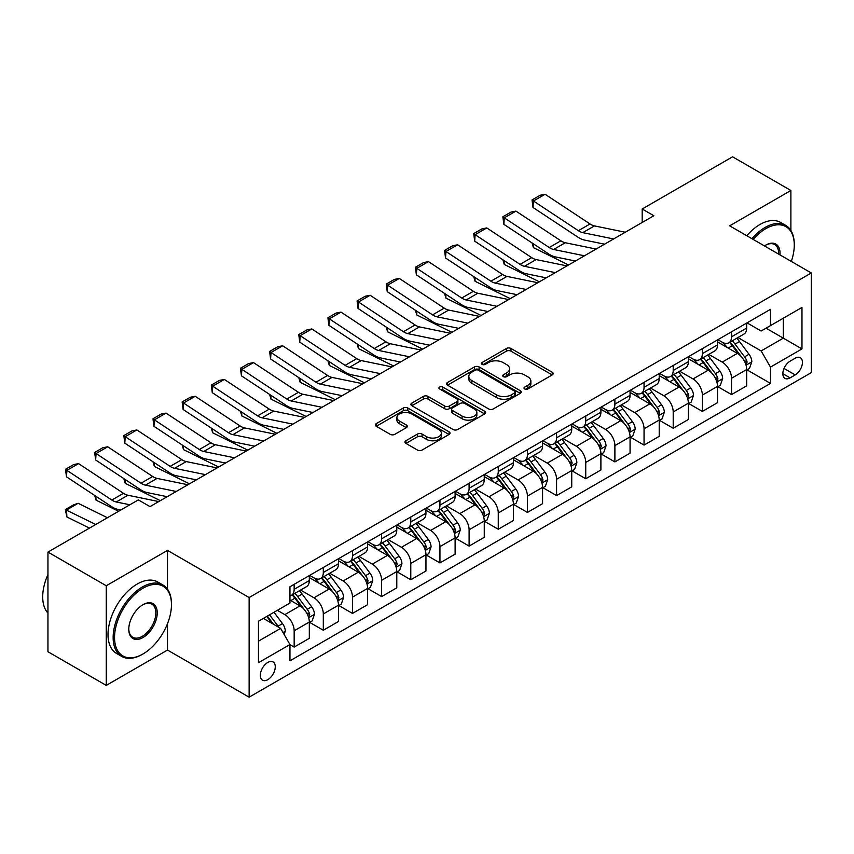 <?xml version="1.0" encoding="UTF-8"?>
<svg xmlns="http://www.w3.org/2000/svg" width="854" height="854" viewBox="0 0 854 854"><rect width="100%" height="100%" fill="white"/><g stroke="black" fill="none" stroke-linecap="round" stroke-linejoin="round"><path stroke-width="1.28" d="M524.687 388.954A2.263 1.313 0 0 0 527.889 388.954L552.218 374.917A3.235 1.868 0 0 0 553.168 373.593A3.235 1.868 0 0 0 552.218 372.269L511.002 348.475A3.235 1.868 0 0 0 506.422 348.475L482.094 362.523A2.263 1.313 0 0 0 481.432 363.452A2.263 1.313 0 0 0 482.094 364.37A2.263 1.313 0 0 0 485.307 364.37L488.456 362.555A10.365 5.978 0 0 1 503.102 362.555L506.539 364.541A10.365 5.978 0 0 1 509.571 368.768A10.365 5.978 0 0 1 506.539 372.995L503.39 374.81A2.263 1.313 0 0 0 502.728 375.739A2.263 1.313 0 0 0 503.39 376.667A2.263 1.313 0 0 0 506.593 376.667L509.742 374.853A10.365 5.978 0 0 1 524.399 374.853L527.836 376.827A10.365 5.978 0 0 1 530.868 381.065A10.365 5.978 0 0 1 527.836 385.293L524.687 387.108A2.263 1.313 0 0 0 524.025 388.036A2.263 1.313 0 0 0 524.687 388.954L524.687 387.108M267.793 679.677A10.558 6.095 120 0 0 274.7 670.379A10.558 6.095 120 0 0 273.077 661.925A10.558 6.095 120 0 0 267.793 662.437A10.558 6.095 120 0 0 260.897 671.746A10.558 6.095 120 0 0 262.52 680.2A10.558 6.095 120 0 0 267.793 679.677M405.906 440.749A3.235 1.868 0 0 0 404.967 442.062A3.235 1.868 0 0 0 405.906 443.386L417.478 450.069A3.235 1.868 0 0 0 422.057 450.069L449.076 434.462A3.235 1.868 0 0 0 450.015 433.149A3.235 1.868 0 0 0 449.076 431.825L407.86 408.031A3.235 1.868 0 0 0 403.28 408.031L376.262 423.627A3.235 1.868 0 0 0 375.312 424.95A3.235 1.868 0 0 0 376.262 426.274L390.225 434.334A3.235 1.868 0 0 0 394.804 434.334L406.365 427.662A3.235 1.868 0 0 0 407.315 426.338A3.235 1.868 0 0 0 406.365 425.014L399.448 421.011A8.657 4.996 0 0 1 396.907 417.478A8.657 4.996 0 0 1 402.255 412.856A8.657 4.996 0 0 1 411.692 413.944L438.828 429.605A8.657 4.996 0 0 1 441.358 433.149A8.657 4.996 0 0 1 436.01 437.76A8.657 4.996 0 0 1 426.573 436.682L422.057 434.067A3.235 1.868 0 0 0 417.478 434.067L405.906 440.749L405.906 443.386M167.491 550.392L106.259 585.748L47.952 552.079L47.952 651.741L106.259 685.399L167.491 650.054L249.133 697.184L249.133 597.533L167.491 550.392L167.491 589.196M790.889 230.495L790.889 190.485L729.658 225.83L811.3 272.97L249.133 597.533M790.889 190.485L732.572 156.816L642.187 208.995L642.187 222.467M47.952 552.079L138.337 499.889L150.005 506.625L653.844 215.731L642.187 208.995M488.68 408.949A3.235 1.868 0 0 0 493.26 408.949L520.278 393.352A3.235 1.868 0 0 0 521.228 392.029A3.235 1.868 0 0 0 520.278 390.716L479.062 366.921A3.235 1.868 0 0 0 474.482 366.921L447.464 382.517A3.235 1.868 0 0 0 446.525 383.841A3.235 1.868 0 0 0 447.464 385.154L488.68 408.949M440.472 389.445A2.263 1.313 0 0 1 442.778 389.766L442.778 387.075L484.677 411.265A3.235 1.868 0 0 1 485.627 412.589A3.235 1.868 0 0 1 484.677 413.912L457.659 429.509A3.235 1.868 0 0 1 453.079 429.509L411.863 405.714L411.863 403.067A3.235 1.868 0 0 0 410.913 404.39A3.235 1.868 0 0 0 411.863 405.714M411.863 403.067L423.424 396.395A3.235 1.868 0 0 1 428.003 396.395L444.72 406.045A3.235 1.868 0 0 0 449.3 406.045L456.975 401.615A3.235 1.868 0 0 0 457.915 400.291A3.235 1.868 0 0 0 456.975 398.978L439.564 388.922A2.263 1.313 0 0 1 438.903 388.004A2.263 1.313 0 0 1 440.301 386.787A2.263 1.313 0 0 1 442.778 387.075M795.202 358.221L790.078 361.178A10.227 5.903 120 0 0 783.396 370.188A10.227 5.903 120 0 0 784.965 378.386A10.227 5.903 120 0 0 790.078 377.874L795.202 374.917A10.227 5.903 120 0 0 801.885 365.907A10.227 5.903 120 0 0 800.315 357.709A10.227 5.903 120 0 0 795.202 358.221M249.133 697.184L811.3 372.622L811.3 272.97M747.036 322.865L761.149 331.01L770.479 325.62L770.479 309.329L289.954 586.751L289.954 603.052L258.463 621.232L258.463 662.715L289.954 644.535L289.954 660.825L770.479 383.403L770.479 367.103L761.149 350.941L737.952 337.554M770.479 325.62L801.97 307.44L801.97 348.923L770.479 367.103M106.259 585.748L106.259 685.399M766.049 328.182L783.31 338.152L783.31 318.222L801.97 307.44M761.149 350.941L783.31 338.152L801.97 348.923M258.463 641.162L280.624 628.373L263.363 618.403M289.954 644.663L294.16 647.086L294.16 630.796A13.194 7.622 -120 0 0 284.83 614.634L277.358 610.322M294.16 647.086L309.319 638.333L309.319 622.043A13.194 7.622 -120 0 0 299.989 605.881L289.954 600.084M309.671 622.374L323.314 630.252L323.314 613.962A13.194 7.622 -120 0 0 313.984 597.8L300.587 590.061M323.314 630.252L338.472 621.499L338.472 605.208A13.194 7.622 -120 0 0 329.142 589.046L309.319 577.603M338.824 605.539L352.478 613.418L352.478 597.127A13.194 7.622 -120 0 0 343.137 580.966L329.74 573.226M352.478 613.418L367.636 604.664L367.636 588.374A13.194 7.622 -120 0 0 358.306 572.212L338.472 560.768M367.989 588.705L381.631 596.583L381.631 580.293A13.194 7.622 -120 0 0 372.301 564.131L358.904 556.392M381.631 596.583L396.79 587.83L396.79 571.539A13.194 7.622 -120 0 0 387.46 555.378L367.636 543.934M397.142 571.87L410.785 579.749L410.785 563.459A13.194 7.622 -120 0 0 401.455 547.297L388.058 539.557M410.785 579.749L425.954 570.995L425.954 554.705A13.194 7.622 -120 0 0 416.624 538.543L396.79 527.099M426.295 555.036L439.949 562.914L439.949 546.624A13.194 7.622 -120 0 0 430.619 530.462L417.222 522.723M439.949 562.914L455.107 554.161L455.107 537.871A13.194 7.622 -120 0 0 445.777 521.709L425.954 510.265M455.46 538.201L469.102 546.09L469.102 529.79A13.194 7.622 -120 0 0 459.772 513.628L446.375 505.899M469.102 546.09L484.261 537.326L484.261 521.036A13.194 7.622 -120 0 0 474.931 504.874L455.107 493.431M484.613 521.378L498.266 529.256L498.266 512.955A13.194 7.622 -120 0 0 488.936 496.793L475.539 489.064M498.266 529.256L513.425 520.502L513.425 504.202A13.194 7.622 -120 0 0 504.095 488.04L484.261 476.596M513.777 504.543L527.42 512.421L527.42 496.121A13.194 7.622 -120 0 0 518.09 479.959L504.693 472.23M527.42 512.421L542.578 503.668L542.578 487.367A13.194 7.622 -120 0 0 533.248 471.205L513.425 459.762M542.93 487.709L556.573 495.587L556.573 479.286A13.194 7.622 -120 0 0 547.243 463.124L533.846 455.395M556.573 495.587L571.742 486.833L571.742 470.533A13.194 7.622 -120 0 0 562.412 454.371L542.578 442.927M572.084 470.874L585.737 478.752L585.737 462.452A13.194 7.622 -120 0 0 576.407 446.29L563.01 438.561M585.737 478.752L600.896 469.999L600.896 453.698A13.194 7.622 -120 0 0 591.566 437.536L571.742 426.093M601.248 454.04L614.891 461.918L614.891 445.617A13.194 7.622 -120 0 0 605.561 429.455L592.164 421.727M614.891 461.918L630.06 453.164L630.06 436.864A13.194 7.622 -120 0 0 620.719 420.702L600.896 409.258M630.401 437.205L644.055 445.083L644.055 428.783A13.194 7.622 -120 0 0 634.725 412.621L621.328 404.892M644.055 445.083L659.213 436.33L659.213 420.029A13.194 7.622 -120 0 0 649.883 403.867L630.06 392.424M659.566 420.371L673.208 428.249L673.208 411.948A13.194 7.622 -120 0 0 663.878 395.786L650.481 388.058M673.208 428.249L688.367 419.495L688.367 403.195A13.194 7.622 -120 0 0 679.037 387.033L659.213 375.589M688.719 403.536L702.362 411.414L702.362 395.114A13.194 7.622 -120 0 0 693.032 378.952L679.635 371.223M702.362 411.414L717.531 402.661L717.531 386.36A13.194 7.622 -120 0 0 708.201 370.198L688.367 358.755M717.883 386.702L731.526 394.58L731.526 378.279A13.194 7.622 -120 0 0 722.196 362.117L708.799 354.389M731.526 394.58L746.684 385.827L746.684 369.526A13.194 7.622 -120 0 0 737.354 353.364L717.531 341.92M717.883 339.7L722.196 342.187A13.194 7.622 -120 0 0 728.793 342.838A13.194 7.622 -120 0 0 731.526 336.807L731.526 331.822M688.719 356.534L693.032 359.022A13.194 7.622 -120 0 0 699.629 359.673A13.194 7.622 -120 0 0 702.362 353.641L702.362 348.656M659.566 373.369L663.878 375.856A13.194 7.622 -120 0 0 670.475 376.507A13.194 7.622 -120 0 0 673.208 370.476L673.208 365.491M630.401 390.203L634.725 392.691A13.194 7.622 -120 0 0 641.322 393.342A13.194 7.622 -120 0 0 644.055 387.3L644.055 382.325M601.248 407.038L605.561 409.525A13.194 7.622 -120 0 0 612.158 410.176A13.194 7.622 -120 0 0 614.891 404.134L614.891 399.16M572.084 423.872L576.407 426.359A13.194 7.622 -120 0 0 583.004 427.011A13.194 7.622 -120 0 0 585.737 420.969L585.737 415.994M542.93 440.707L547.243 443.194A13.194 7.622 -120 0 0 553.84 443.845A13.194 7.622 -120 0 0 556.573 437.803L556.573 432.829M513.777 457.541L518.09 460.028A13.194 7.622 -120 0 0 524.687 460.68A13.194 7.622 -120 0 0 527.42 454.638L527.42 449.663M484.613 474.376L488.936 476.863A13.194 7.622 -120 0 0 495.533 477.514A13.194 7.622 -120 0 0 498.266 471.472L498.266 466.497M455.46 491.21L459.772 493.697A13.194 7.622 -120 0 0 466.369 494.349A13.194 7.622 -120 0 0 469.102 488.307L469.102 483.321M426.295 508.034L430.619 510.532A13.194 7.622 -120 0 0 437.216 511.183A13.194 7.622 -120 0 0 439.949 505.141L439.949 500.156M397.142 524.868L401.455 527.366A13.194 7.622 -120 0 0 408.052 528.018A13.194 7.622 -120 0 0 410.785 521.975L410.785 516.99M367.989 541.703L372.301 544.201A13.194 7.622 -120 0 0 378.898 544.852A13.194 7.622 -120 0 0 381.631 538.81L381.631 533.825M338.824 558.537L343.137 561.035A13.194 7.622 -120 0 0 349.745 561.686A13.194 7.622 -120 0 0 352.478 555.644L352.478 550.659M309.671 575.372L313.984 577.87A13.194 7.622 -120 0 0 320.581 578.521A13.194 7.622 -120 0 0 323.314 572.479L323.314 567.494M747.036 369.867L770.479 383.403M728.793 342.838L743.951 334.085A13.194 7.622 -120 0 0 746.684 328.053L746.684 323.068M699.629 359.673L714.798 350.919A13.194 7.622 -120 0 0 717.531 344.888L717.531 339.903M670.475 376.507L685.634 367.754A13.194 7.622 -120 0 0 688.367 361.712L688.367 356.737M641.322 393.342L656.48 384.588A13.194 7.622 -120 0 0 659.213 378.546L659.213 373.572M612.158 410.176L627.327 401.423A13.194 7.622 -120 0 0 630.06 395.381L630.06 390.406M583.004 427.011L598.163 418.257A13.194 7.622 -120 0 0 600.896 412.215L600.896 407.241M553.84 443.845L569.01 435.092A13.194 7.622 -120 0 0 571.742 429.05L571.742 424.075M524.687 460.68L539.845 451.926A13.194 7.622 -120 0 0 542.578 445.884L542.578 440.91M495.533 477.514L510.692 468.761A13.194 7.622 -120 0 0 513.425 462.719L513.425 457.733M466.369 494.349L481.528 485.595A13.194 7.622 -120 0 0 484.261 479.553L484.261 474.568M437.216 511.183L452.374 502.43A13.194 7.622 -120 0 0 455.107 496.387L455.107 491.402M408.052 528.018L423.221 519.264A13.194 7.622 -120 0 0 425.954 513.222L425.954 508.237M378.898 544.852L394.057 536.098A13.194 7.622 -120 0 0 396.79 530.056L396.79 525.071M349.745 561.686L364.904 552.933A13.194 7.622 -120 0 0 367.636 546.891L367.636 541.906M320.581 578.521L335.739 569.767A13.194 7.622 -120 0 0 338.472 563.725L338.472 558.74M289.954 595.889A13.194 7.622 -120 0 0 291.427 595.355L306.586 586.602A13.194 7.622 -120 0 0 309.319 580.56L309.319 575.575M291.427 595.355A13.194 7.622 -120 0 0 294.16 589.313L294.16 584.328M280.624 628.373L289.954 644.535M167.491 650.054L167.491 623.687M525.594 389.275L527.836 387.983A10.365 5.978 0 0 0 530.868 383.756L530.868 381.065M509.571 368.768L509.571 371.458A10.365 5.978 0 0 1 506.539 375.696L504.298 376.988M552.175 374.938L511.002 351.165A3.235 1.868 0 0 0 506.422 351.165L483.001 364.69M520.235 393.384L479.062 369.611A3.235 1.868 0 0 0 474.482 369.611L447.507 385.186M514.556 392.957A2.263 1.313 0 0 0 515.218 392.029A2.263 1.313 0 0 0 514.556 391.111L478.379 370.22A2.263 1.313 0 0 0 475.176 370.22L471.856 372.141A10.365 5.978 0 0 0 468.814 376.368A10.365 5.978 0 0 0 471.856 380.596L496.58 394.879A10.365 5.978 0 0 0 511.236 394.879L514.556 392.957L514.556 395.648A2.263 1.313 0 0 0 515.218 394.729L515.218 392.029M468.814 376.368L468.814 379.059A10.365 5.978 0 0 0 471.856 383.297L471.856 380.596M514.556 395.648L511.236 397.569A10.365 5.978 0 0 1 496.58 397.569L471.856 383.297M411.906 405.735L423.424 399.085L423.424 396.395M457.915 400.291L457.915 402.992A3.235 1.868 0 0 1 456.975 404.316L449.3 408.735A3.235 1.868 0 0 1 444.72 408.735L428.003 399.085A3.235 1.868 0 0 0 423.424 399.085M442.778 389.766L484.634 413.934M462.067 416.058A8.657 4.996 0 0 0 471.504 417.147A8.657 4.996 0 0 0 476.852 412.525A8.657 4.996 0 0 0 474.312 408.991L464.757 403.472A3.235 1.868 0 0 0 460.178 403.472L452.503 407.892A3.235 1.868 0 0 0 451.552 409.215A3.235 1.868 0 0 0 452.503 410.539L462.067 416.058L462.067 418.748A8.657 4.996 0 0 0 471.504 419.837A8.657 4.996 0 0 0 476.852 415.215L476.852 412.525M451.552 409.215L451.552 411.916A3.235 1.868 0 0 0 452.503 413.229L452.503 410.539M462.067 418.748L452.503 413.229M441.358 433.149L441.358 435.839A8.657 4.996 0 0 1 436.01 440.461A8.657 4.996 0 0 1 426.573 439.372L422.057 436.768A3.235 1.868 0 0 0 417.478 436.768L405.96 443.418M396.907 417.478L396.907 420.168A8.657 4.996 0 0 0 399.448 423.712L399.448 421.011M406.323 427.683L399.448 423.712M449.033 434.494L407.86 410.721A3.235 1.868 0 0 0 403.28 410.721L376.304 426.295M746.684 370.07L749.481 368.448L751.819 361.722A8.743 5.049 -120 0 0 749.022 354.271L739.5 341.547A25.236 14.571 -120 0 0 736.746 338.248M727.266 347.546A25.236 14.571 -120 0 0 722.1 342.134M573.322 260.587L574.849 261.335M533.195 243.7L533.43 247.639L532.021 242.931M568.55 264.975L533.43 247.639M745.894 364.711L747.101 362.085A8.743 5.049 -120 0 0 744.592 356.833L735.059 344.109A25.236 14.571 -120 0 0 732.316 340.81M729.967 342.166A20.944 12.095 60 0 1 733.405 346.073L741.464 356.844M729.508 342.422A25.236 14.571 60 0 1 732.262 345.721L738.603 354.186M613.61 238.96L582.78 232.64A16.493 9.522 60 0 1 578.361 230.697L533.43 201L533.013 207.479L577.944 237.166A24.745 14.283 -120 0 0 584.574 240.081L604.568 244.18M625.277 232.224L594.448 225.904A16.493 9.522 60 0 1 590.029 223.962L545.098 194.274L533.43 201L532.031 199.943L540.198 195.224L545.098 194.274M533.013 207.479L532.031 199.943M717.531 386.905L720.328 385.282L722.655 378.546A8.743 5.049 -120 0 0 719.869 371.106L710.336 358.381A25.236 14.571 -120 0 0 707.582 355.083M698.102 364.38A25.236 14.571 -120 0 0 692.936 358.968M544.169 277.422L545.695 278.169M504.031 260.534L504.276 264.473L502.867 259.765M539.386 281.809L504.276 264.473M716.73 381.546L717.936 378.92A8.743 5.049 -120 0 0 715.438 373.668L705.906 360.943A25.236 14.571 -120 0 0 703.152 357.645M700.803 359A20.944 12.095 60 0 1 704.24 362.907L712.311 373.678M700.355 359.256A25.236 14.571 60 0 1 703.109 362.555L709.439 371.02M688.367 403.739L691.174 402.117L693.501 395.381A8.743 5.049 -120 0 0 690.715 387.94L681.182 375.216A25.236 14.571 -120 0 0 678.428 371.917M668.949 381.204A25.236 14.571 -120 0 0 663.782 375.803M515.015 294.256L516.531 295.004M474.877 277.369L475.112 281.308L473.703 276.6M510.233 298.644L475.112 281.308M687.577 398.38L688.783 395.754A8.743 5.049 -120 0 0 686.285 390.502L676.752 377.778A25.236 14.571 -120 0 0 673.998 374.479M671.65 375.835A20.944 12.095 60 0 1 675.087 379.742L683.147 390.513M671.191 376.091A25.236 14.571 60 0 1 673.945 379.389L680.286 387.855M659.213 420.574L662.01 418.951L664.348 412.215A8.743 5.049 -120 0 0 661.551 404.775L652.018 392.05A25.236 14.571 -120 0 0 649.264 388.751M639.795 398.039A25.236 14.571 -120 0 0 634.629 392.637M485.851 311.091L487.378 311.838M445.724 294.203L445.959 298.142L444.55 293.434M481.08 315.478L445.959 298.142M658.413 415.215L659.619 412.589A8.743 5.049 -120 0 0 657.121 407.337L647.588 394.612A25.236 14.571 -120 0 0 644.834 391.313M642.486 392.669A20.944 12.095 60 0 1 645.923 396.576L653.993 407.347M642.037 392.925A25.236 14.571 60 0 1 644.791 396.224L651.132 404.689M584.456 255.794L553.627 249.475A16.493 9.522 60 0 1 549.207 247.532L504.276 217.834L503.849 224.314L548.78 254.001A24.745 14.283 -120 0 0 555.41 256.915L575.415 261.014M596.124 249.058L565.284 242.739A16.493 9.522 60 0 1 560.864 240.796L515.933 211.109L504.276 217.834L502.867 216.767L511.034 212.059L515.933 211.109M503.849 224.314L502.867 216.767M555.303 272.629L524.463 266.299A16.493 9.522 60 0 1 520.043 264.366L475.112 234.669L474.696 241.148L519.627 270.835A24.745 14.283 -120 0 0 526.256 273.75L546.261 277.849M566.96 265.893L536.131 259.573A16.493 9.522 60 0 1 531.711 257.63L486.78 227.943L475.112 234.669L473.714 233.601L481.88 228.893L486.78 227.943M474.696 241.148L473.714 233.601M526.139 289.463L495.309 283.133A16.493 9.522 60 0 1 490.89 281.201L445.959 251.503L445.532 257.983L490.474 287.67A24.745 14.283 -120 0 0 497.103 290.584L517.097 294.683M537.806 282.727L506.977 276.408A16.493 9.522 60 0 1 502.547 274.465L457.616 244.778L445.959 251.503L444.56 250.435L452.716 245.728L457.616 244.778M445.532 257.983L444.56 250.435M630.06 437.408L632.857 435.786L635.184 429.05A8.743 5.049 -120 0 0 632.398 421.609L622.865 408.885A25.236 14.571 -120 0 0 620.111 405.586M610.631 414.873A25.236 14.571 -120 0 0 605.465 409.472M456.698 327.925L458.224 328.673M416.56 311.037L416.795 314.977L415.396 310.269M451.915 332.313L416.795 314.977M629.259 432.049L630.465 429.423A8.743 5.049 -120 0 0 627.968 424.171L618.435 411.447A25.236 14.571 -120 0 0 615.681 408.148M613.332 409.504A20.944 12.095 60 0 1 616.769 413.411L624.84 424.182M612.884 409.76A25.236 14.571 60 0 1 615.638 413.058L621.968 421.524M496.985 306.298L466.156 299.967A16.493 9.522 60 0 1 461.736 298.035L416.795 268.337L416.378 274.817L461.309 304.504A24.745 14.283 -120 0 0 467.939 307.419L487.944 311.518M508.642 299.562L477.813 293.242A16.493 9.522 60 0 1 473.394 291.299L428.462 261.612L416.795 268.337L415.396 267.27L423.563 262.562L428.462 261.612M416.378 274.817L415.396 267.27M791.306 261.42A40.245 23.239 120 0 0 794.273 245.087A40.245 23.239 120 0 0 765.814 228.658A40.245 23.239 120 0 0 753.153 239.398M751.936 238.693A41.238 23.805 -60 0 1 765.109 227.452A41.238 23.805 -60 0 1 785.733 225.403A41.238 23.805 -60 0 1 794.273 244.287A41.238 23.805 -60 0 1 794.273 244.692M764.479 245.931A20.122 11.614 -60 0 1 765.814 245.087L765.814 245.087A20.122 11.614 -60 0 1 779.98 254.887M746.802 235.725A41.238 23.805 -60 0 1 759.985 224.485A41.238 23.805 -60 0 1 780.599 222.446L785.733 225.403M778.624 254.108A19.13 11.049 120 0 0 774.685 244.543A19.13 11.049 120 0 0 765.462 245.301M142.308 654.367L143.002 653.961A40.245 23.239 120 0 0 171.462 604.664A40.245 23.239 120 0 0 143.002 588.235A40.245 23.239 120 0 0 114.543 637.532A40.245 23.239 120 0 0 143.002 653.961L142.308 654.367A41.238 23.805 -60 0 1 121.684 656.406A41.238 23.805 -60 0 1 115.365 623.367A41.238 23.805 -60 0 1 142.308 587.029A41.238 23.805 -60 0 1 162.922 584.979A41.238 23.805 -60 0 1 171.462 603.863A41.238 23.805 -60 0 1 171.462 604.269M143.002 637.532A20.122 11.614 -60 0 1 128.773 629.313A20.122 11.614 -60 0 1 143.002 604.664L143.002 604.664A20.122 11.614 -60 0 1 157.232 612.884A20.122 11.614 -60 0 1 143.002 637.532M128.783 628.896A19.13 11.049 120 0 0 132.733 637.265A19.13 11.049 120 0 0 142.308 636.315A19.13 11.049 120 0 0 154.798 619.46A19.13 11.049 120 0 0 151.873 604.12A19.13 11.049 120 0 0 142.65 604.878M121.684 656.406L116.55 653.438A41.238 23.805 -60 0 1 110.23 620.399A41.238 23.805 -60 0 1 137.174 584.061A41.238 23.805 -60 0 1 157.787 582.022L162.922 584.979M47.952 613.097A41.238 23.805 -60 0 1 47.952 574.561M600.896 454.243L603.693 452.62L606.03 445.884A8.743 5.049 -120 0 0 603.234 438.444L593.711 425.719A25.236 14.571 -120 0 0 590.957 422.42M581.478 431.708A25.236 14.571 -120 0 0 576.311 426.306M427.534 344.76L429.06 345.507M387.406 327.872L387.641 331.811L386.232 327.103M422.762 349.147L387.641 331.811M600.106 448.884L601.312 446.258A8.743 5.049 -120 0 0 598.803 441.006L589.271 428.281A25.236 14.571 -120 0 0 586.517 424.982M584.179 426.338A20.944 12.095 60 0 1 587.616 430.245L595.676 441.016M583.72 426.594A25.236 14.571 60 0 1 586.474 429.893L592.815 438.358M571.742 471.077L574.539 469.454L576.866 462.719A8.743 5.049 -120 0 0 574.08 455.278L564.547 442.553A25.236 14.571 -120 0 0 561.793 439.255M552.314 448.542A25.236 14.571 -120 0 0 547.147 443.141M398.38 361.594L399.907 362.342M358.242 344.706L358.488 348.635L357.079 343.938M393.598 365.982L358.488 348.635M570.942 465.718L572.148 463.092A8.743 5.049 -120 0 0 569.65 457.84L560.117 445.115A25.236 14.571 -120 0 0 557.363 441.817M555.015 443.173A20.944 12.095 60 0 1 558.452 447.08L566.522 457.851M554.566 443.429A25.236 14.571 60 0 1 557.32 446.727L563.651 455.193M542.578 487.912L545.386 486.289L547.713 479.553A8.743 5.049 -120 0 0 544.927 472.113L535.394 459.388A25.236 14.571 -120 0 0 532.64 456.089M523.16 465.377A25.236 14.571 -120 0 0 517.994 459.975M369.216 378.429L370.743 379.176M329.089 361.541L329.324 365.469L327.915 360.772M364.444 382.816L329.324 365.469M541.788 482.553L542.995 479.927A8.743 5.049 -120 0 0 540.486 474.675L530.964 461.95A25.236 14.571 -120 0 0 528.21 458.651M525.861 460.007A20.944 12.095 60 0 1 529.299 463.914L537.358 474.685M525.402 460.263A25.236 14.571 60 0 1 528.156 463.562L534.497 472.027M513.425 504.735L516.222 503.123L518.559 496.387A8.743 5.049 -120 0 0 515.763 488.947L506.23 476.222A25.236 14.571 -120 0 0 503.476 472.924M493.996 482.211A25.236 14.571 -120 0 0 488.83 476.81M340.063 395.263L341.589 396.01M299.935 378.375L300.17 382.304L298.761 377.596M335.291 399.651L300.17 382.304M512.624 499.387L513.83 496.761A8.743 5.049 -120 0 0 511.332 491.509L501.8 478.784A25.236 14.571 -120 0 0 499.046 475.486M496.697 476.842A20.944 12.095 60 0 1 500.134 480.749L508.205 491.52M496.249 477.098A25.236 14.571 60 0 1 499.003 480.396L505.344 488.862M484.261 521.57L487.068 519.958L489.395 513.222A8.743 5.049 -120 0 0 486.609 505.781L477.076 493.057A25.236 14.571 -120 0 0 474.322 489.758M464.843 499.046A25.236 14.571 -120 0 0 459.676 493.644M310.909 412.098L312.436 412.845M270.771 395.21L271.006 399.138L269.597 394.431M306.127 416.485L271.006 399.138M483.471 516.222L484.677 513.596A8.743 5.049 -120 0 0 482.179 508.343L472.646 495.619A25.236 14.571 -120 0 0 469.892 492.32M467.544 493.676A20.944 12.095 60 0 1 470.981 497.583L479.051 508.354M467.095 493.932A25.236 14.571 60 0 1 469.849 497.231L476.18 505.685M467.821 323.132L436.992 316.802A16.493 9.522 60 0 1 432.572 314.87L387.641 285.172L387.225 291.652L432.156 321.339A24.745 14.283 -120 0 0 438.785 324.253L458.779 328.352M479.489 316.396L448.66 310.077A16.493 9.522 60 0 1 444.24 308.134L399.309 278.436L387.641 285.172L386.243 284.104L394.409 279.397L399.309 278.436M387.225 291.652L386.243 284.104M438.668 339.967L407.838 333.636A16.493 9.522 60 0 1 403.419 331.704L358.488 302.006L358.061 308.486L402.992 338.173A24.745 14.283 -120 0 0 409.621 341.077L429.626 345.187M450.336 333.231L419.495 326.911A16.493 9.522 60 0 1 415.076 324.968L370.145 295.27L358.488 302.006L357.079 300.939L365.245 296.231L370.145 295.27M358.061 308.486L357.079 300.939M409.514 356.801L378.674 350.471A16.493 9.522 60 0 1 374.255 348.539L329.324 318.841L328.907 325.321L373.838 355.008A24.745 14.283 -120 0 0 380.468 357.911L400.473 362.021M421.171 350.065L390.342 343.746A16.493 9.522 60 0 1 385.923 341.803L340.992 312.105L329.324 318.841L327.925 317.773L336.092 313.066L340.992 312.105M328.907 325.321L327.925 317.773M380.35 373.636L349.521 367.305A16.493 9.522 60 0 1 345.101 365.373L300.17 335.675L299.743 342.155L344.674 371.842A24.745 14.283 -120 0 0 351.304 374.746L371.309 378.856M392.018 366.9L361.178 360.569A16.493 9.522 60 0 1 356.758 358.637L311.827 328.939L300.17 335.675L298.772 334.608L306.928 329.9L311.827 328.939M299.743 342.155L298.772 334.608M351.197 390.47L320.357 384.14A16.493 9.522 60 0 1 315.937 382.208L271.006 352.51L270.59 358.99L315.521 388.677A24.745 14.283 -120 0 0 322.15 391.58L342.155 395.69M362.854 383.734L332.025 377.404A16.493 9.522 60 0 1 327.605 375.472L282.674 345.774L271.006 352.51L269.608 351.442L277.774 346.735L282.674 345.774M270.59 358.99L269.608 351.442M455.107 538.404L457.904 536.792L460.242 530.056A8.743 5.049 -120 0 0 457.445 522.616L447.923 509.891A25.236 14.571 -120 0 0 445.169 506.593M435.689 515.88A25.236 14.571 -120 0 0 430.523 510.478M281.745 428.921L283.272 429.679M241.618 412.044L241.853 415.973L240.444 411.265M276.974 433.32L241.853 415.973M454.307 533.056L455.524 530.43A8.743 5.049 -120 0 0 453.015 525.178L443.482 512.453A25.236 14.571 -120 0 0 440.728 509.155M438.38 510.511A20.944 12.095 60 0 1 441.828 514.418L449.887 525.189M437.931 510.767A25.236 14.571 60 0 1 440.685 514.065L447.026 522.52M322.033 407.305L291.203 400.974A16.493 9.522 60 0 1 286.784 399.042L241.853 369.344L241.436 375.824L286.368 405.511A24.745 14.283 -120 0 0 292.997 408.415L312.991 412.525M333.7 400.569L302.871 394.238A16.493 9.522 60 0 1 298.452 392.306L253.521 362.608L241.853 369.344L240.454 368.277L248.61 363.569L253.521 362.608M241.436 375.824L240.454 368.277M425.954 555.239L428.751 553.627L431.078 546.891A8.743 5.049 -120 0 0 428.292 539.45L418.759 526.726A25.236 14.571 -120 0 0 416.005 523.427M406.525 532.715A25.236 14.571 -120 0 0 401.359 527.313M252.592 445.756L254.118 446.514M212.454 428.879L212.699 432.807L211.29 428.1M247.809 450.154L212.699 432.807M425.153 549.891L426.359 547.265A8.743 5.049 -120 0 0 423.862 542.012L414.329 529.288A25.236 14.571 -120 0 0 411.575 525.989M409.226 527.345A20.944 12.095 60 0 1 412.663 531.252L420.734 542.023M408.778 527.601A25.236 14.571 60 0 1 411.532 530.9L417.862 539.354M292.879 424.139L262.05 417.809A16.493 9.522 60 0 1 257.63 415.877L212.699 386.179L212.272 392.648L257.203 422.346A24.745 14.283 -120 0 0 263.833 425.249L283.838 429.359M304.547 417.403L273.707 411.073A16.493 9.522 60 0 1 269.288 409.141L224.356 379.443L212.699 386.179L211.29 385.111L219.457 380.404L224.356 379.443M212.272 392.648L211.29 385.111M396.79 572.073L399.587 570.461L401.924 563.725A8.743 5.049 -120 0 0 399.138 556.285L389.605 543.56A25.236 14.571 -120 0 0 386.851 540.262M377.372 549.549A25.236 14.571 -120 0 0 372.205 544.147M223.428 462.59L224.954 463.348M183.3 445.713L183.535 449.642L182.126 444.934M218.656 466.989L183.535 449.642M396 566.725L397.206 564.099A8.743 5.049 -120 0 0 394.697 558.836L385.175 546.122A25.236 14.571 -120 0 0 382.421 542.824M380.073 544.179A20.944 12.095 60 0 1 383.51 548.087L391.57 558.858M379.614 544.436A25.236 14.571 60 0 1 382.368 547.734L388.709 556.189M263.726 440.974L232.886 434.643A16.493 9.522 60 0 1 228.466 432.711L183.535 403.013L183.119 409.482L228.05 439.18A24.745 14.283 -120 0 0 234.679 442.084L254.684 446.194M275.383 434.238L244.554 427.907A16.493 9.522 60 0 1 240.134 425.975L195.203 396.277L183.535 403.013L182.137 401.946L190.303 397.238L195.203 396.277M183.119 409.482L182.137 401.946M367.636 588.908L370.433 587.296L372.76 580.56A8.743 5.049 -120 0 0 369.974 573.119L360.441 560.395A25.236 14.571 -120 0 0 357.687 557.096M348.208 566.383A25.236 14.571 -120 0 0 343.041 560.982M194.274 479.425L195.801 480.183M154.136 462.548L154.382 466.476L152.973 461.768M189.503 483.823L154.382 466.476M366.836 583.56L368.042 580.933A8.743 5.049 -120 0 0 365.544 575.671L356.011 562.957A25.236 14.571 -120 0 0 353.257 559.658M350.909 561.014A20.944 12.095 60 0 1 354.346 564.921L362.416 575.681M350.46 561.27A25.236 14.571 60 0 1 353.214 564.569L359.555 573.023M234.562 457.808L203.732 451.478A16.493 9.522 60 0 1 199.313 449.546L154.382 419.848L153.955 426.317L198.886 456.015A24.745 14.283 -120 0 0 205.515 458.918L225.52 463.028M246.23 451.072L215.389 444.742A16.493 9.522 60 0 1 210.97 442.81L166.039 413.112L154.382 419.848L152.973 418.78L161.139 414.073L166.039 413.112M153.955 426.317L152.973 418.78M338.472 605.742L341.28 604.13L343.607 597.394A8.743 5.049 -120 0 0 340.821 589.954L331.288 577.229A25.236 14.571 -120 0 0 328.534 573.931M319.054 583.218A25.236 14.571 -120 0 0 313.888 577.816M165.121 496.259L166.647 497.017M124.983 479.382L125.218 483.311L123.809 478.603M160.338 500.657L125.218 483.311M337.682 600.394L338.889 597.768A8.743 5.049 -120 0 0 336.391 592.505L326.858 579.791A25.236 14.571 -120 0 0 324.104 576.493M321.755 577.848A20.944 12.095 60 0 1 325.193 581.755L333.252 592.516M321.307 578.105A25.236 14.571 60 0 1 324.061 581.403L330.391 589.858M205.408 474.632L174.568 468.312A16.493 9.522 60 0 1 170.149 466.38L125.218 436.682L124.801 443.151L169.732 472.849A24.745 14.283 -120 0 0 176.362 475.753L196.367 479.863M217.065 467.907L186.236 461.576A16.493 9.522 60 0 1 181.817 459.644L136.886 429.946L125.218 436.682L123.819 435.615L131.986 430.896L136.886 429.946M124.801 443.151L123.819 435.615M309.319 622.577L312.116 620.965L314.453 614.229A8.743 5.049 -120 0 0 311.657 606.788L302.124 594.064A25.236 14.571 -120 0 0 299.38 590.765M95.829 496.217L96.064 500.145L94.655 495.437M118.61 511.279L96.064 500.145M308.518 617.228L309.735 614.602A8.743 5.049 -120 0 0 307.226 609.34L297.694 596.626A25.236 14.571 -120 0 0 294.94 593.327M292.591 594.683A20.944 12.095 60 0 1 296.028 598.59L304.099 609.35M292.143 594.939A25.236 14.571 60 0 1 294.897 598.238L301.238 606.692M176.244 491.466L145.415 485.147A16.493 9.522 60 0 1 140.995 483.215L96.064 453.517L95.648 459.986L140.579 489.684A24.745 14.283 -120 0 0 147.208 492.587L167.203 496.686M187.912 484.741L157.083 478.411A16.493 9.522 60 0 1 152.663 476.479L107.721 446.781L96.064 453.517L94.666 452.449L102.822 447.731L107.721 446.781M95.648 459.986L94.666 452.449M284.126 634.426L285.289 631.063A8.743 5.049 -120 0 0 282.503 623.623L273.995 612.265M78.152 503.284L66.484 510.019L66.9 516.98L65.331 509.603L73.497 504.895L78.152 503.284L107.423 517.737M65.331 509.603L95.755 524.473M89.456 528.114L66.9 516.98M278.863 627.348A8.743 5.049 -120 0 0 278.073 626.174L269.565 614.827M267.377 616.086L273.483 624.242M266.768 616.439L271.946 623.356M129.883 504.778L116.261 501.981A16.493 9.522 60 0 1 111.842 500.049L66.9 470.351L66.484 476.82L111.415 506.518A24.745 14.283 -120 0 0 118.044 509.422L120.841 509.998M158.748 501.576L127.919 495.245A16.493 9.522 60 0 1 123.499 493.313L78.568 463.615L66.9 470.351L65.502 469.284L73.668 464.565L78.568 463.615M66.484 476.82L65.502 469.284M284.83 614.634L299.989 605.881M313.984 597.8L329.142 589.046M343.137 580.966L358.306 572.212M372.301 564.131L387.46 555.378M401.455 547.297L416.624 538.543M430.619 530.462L445.777 521.709M459.772 513.628L474.931 504.874M488.936 496.793L504.095 488.04M518.09 479.959L533.248 471.205M547.243 463.124L562.412 454.371M576.407 446.29L591.566 437.536M605.561 429.455L620.719 420.702M634.725 412.621L649.883 403.867M663.878 395.786L679.037 387.033M693.032 378.952L708.201 370.198M722.196 362.117L737.354 353.364M731.526 336.807L746.684 328.053M731.526 378.279L746.684 369.526M702.362 395.114L717.531 386.36M702.362 353.641L717.531 344.888M673.208 411.948L688.367 403.195M673.208 370.476L688.367 361.712M644.055 428.783L659.213 420.029M644.055 387.3L659.213 378.546M614.891 445.617L630.06 436.864M614.891 404.134L630.06 395.381M585.737 462.452L600.896 453.698M585.737 420.969L600.896 412.215M556.573 479.286L571.742 470.533M556.573 437.803L571.742 429.05M527.42 496.121L542.578 487.367M527.42 454.638L542.578 445.884M498.266 512.955L513.425 504.202M498.266 471.472L513.425 462.719M469.102 529.79L484.261 521.036M469.102 488.307L484.261 479.553M439.949 546.624L455.107 537.871M439.949 505.141L455.107 496.387M410.785 563.459L425.954 554.705M410.785 521.975L425.954 513.222M381.631 580.293L396.79 571.539M381.631 538.81L396.79 530.056M352.478 597.127L367.636 588.374M352.478 555.644L367.636 546.891M323.314 613.962L338.472 605.208M323.314 572.479L338.472 563.725M294.16 630.796L309.319 622.043M294.16 589.313L309.319 580.56M784.015 368.458L795.202 374.917M782.84 373.7L790.078 377.874M527.836 387.983L527.836 385.293M503.39 376.667L503.39 374.81M506.539 375.696L506.539 372.995M482.094 364.37L482.094 362.523M506.422 351.165L506.422 348.475M511.002 351.165L511.002 348.475M552.218 374.917L552.218 372.269M447.464 385.154L447.464 382.517M474.482 369.611L474.482 366.921M479.062 369.611L479.062 366.921M520.278 393.352L520.278 390.716M496.58 397.569L496.58 394.879M511.236 397.569L511.236 394.879M428.003 399.085L428.003 396.395M444.72 408.735L444.72 406.045M449.3 408.735L449.3 406.045M456.975 404.316L456.975 401.615M484.677 413.912L484.677 411.265M417.478 436.768L417.478 434.067M422.057 436.768L422.057 434.067M426.573 439.372L426.573 436.682M406.365 427.662L406.365 425.014M376.262 426.274L376.262 423.627M403.28 410.721L403.28 408.031M407.86 410.721L407.86 408.031M449.076 434.462L449.076 431.825M746.033 365.192L751.755 361.882M735.059 344.109L739.5 341.547M728.195 348.08L732.262 345.721M744.592 356.833L749.022 354.271M743.898 360.249L747.101 362.085M582.78 232.64L594.448 225.904M578.361 230.697L590.029 223.962M716.88 382.026L722.601 378.717M705.906 360.943L710.336 358.381M699.031 364.914L703.109 362.555M715.438 373.668L719.869 371.106M714.745 377.084L717.936 378.92M687.716 398.861L693.448 395.551M676.752 377.778L681.182 375.216M669.878 381.749L673.945 379.389M686.285 390.502L690.715 387.94M685.591 393.918L688.783 395.754M658.562 415.695L664.284 412.386M647.588 394.612L652.018 392.05M640.713 398.583L644.791 396.224M657.121 407.337L661.551 404.775M656.427 410.753L659.619 412.589M553.627 249.475L565.284 242.739M549.207 247.532L560.864 240.796M524.463 266.299L536.131 259.573M520.043 264.366L531.711 257.63M495.309 283.133L506.977 276.408M490.89 281.201L502.547 274.465M629.398 432.53L635.13 429.22M618.435 411.447L622.865 408.885M611.56 415.418L615.638 413.058M627.968 424.171L632.398 421.609M627.274 427.576L630.465 429.423M466.156 299.967L477.813 293.242M461.736 298.035L473.394 291.299M600.245 449.364L605.966 446.055M589.271 428.281L593.711 425.719M582.407 432.252L586.474 429.893M598.803 441.006L603.234 438.444M598.11 444.411L601.312 446.258M571.091 466.199L576.813 462.889M560.117 445.115L564.547 442.553M553.243 449.087L557.32 446.727M569.65 457.84L574.08 455.278M568.956 461.245L572.148 463.092M541.927 483.033L547.66 479.724M530.964 461.95L535.394 459.388M524.089 465.91L528.156 463.562M540.486 474.675L544.927 472.113M539.803 478.08L542.995 479.927M512.774 499.868L518.495 496.558M501.8 478.784L506.23 476.222M494.925 482.745L499.003 480.396M511.332 491.509L515.763 488.947M510.639 494.914L513.83 496.761M483.61 516.702L489.342 513.393M472.646 495.619L477.076 493.057M465.772 499.579L469.849 497.231M482.179 508.343L486.609 505.781M481.485 511.749L484.677 513.596M436.992 316.802L448.66 310.077M432.572 314.87L444.24 308.134M407.838 333.636L419.495 326.911M403.419 331.704L415.076 324.968M378.674 350.471L390.342 343.746M374.255 348.539L385.923 341.803M349.521 367.305L361.178 360.569M345.101 365.373L356.758 358.637M320.357 384.14L332.025 377.404M315.937 382.208L327.605 375.472M454.456 533.536L460.178 530.227M443.482 512.453L447.923 509.891M436.618 516.414L440.685 514.065M453.015 525.178L457.445 522.616M452.321 528.583L455.524 530.43M291.203 400.974L302.871 394.238M286.784 399.042L298.452 392.306M425.303 550.371L431.024 547.062M414.329 529.288L418.759 526.726M407.454 533.248L411.532 530.9M423.862 542.012L428.292 539.45M423.168 545.418L426.359 547.265M262.05 417.809L273.707 411.073M257.63 415.877L269.288 409.141M396.139 567.205L401.871 563.896M385.175 546.122L389.605 543.56M378.301 550.083L382.368 547.734M394.697 558.836L399.138 556.285M394.014 562.252L397.206 564.099M232.886 434.643L244.554 427.907M228.466 432.711L240.134 425.975M366.985 584.04L372.707 580.731M356.011 562.957L360.441 560.395M349.137 566.917L353.214 564.569M365.544 575.671L369.974 573.119M364.85 579.087L368.042 580.933M203.732 451.478L215.389 444.742M199.313 449.546L210.97 442.81M337.821 600.874L343.554 597.565M326.858 579.791L331.288 577.229M319.983 583.752L324.061 581.403M336.391 592.505L340.821 589.954M335.697 595.921L338.889 597.768M174.568 468.312L186.236 461.576M170.149 466.38L181.817 459.644M308.668 617.709L314.389 614.4M297.694 596.626L302.124 594.064M290.83 600.586L294.897 598.238M307.226 609.34L311.657 606.788M306.533 612.756L309.735 614.602M145.415 485.147L157.083 478.411M140.995 483.215L152.663 476.479M283.016 632.515L285.236 631.234M278.073 626.174L282.503 623.623M116.261 501.981L127.919 495.245M111.842 500.049L123.499 493.313M794.273 245.087L794.273 244.287M171.462 604.664L171.462 603.863"/></g></svg>
